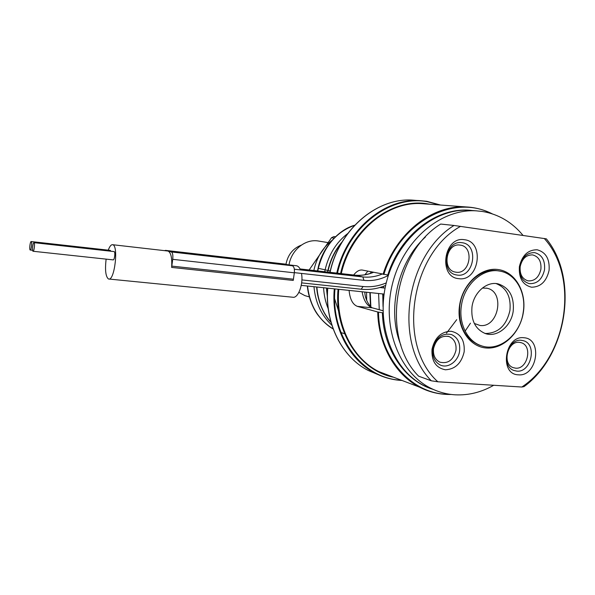<?xml version="1.0" encoding="UTF-8"?>
<svg xmlns="http://www.w3.org/2000/svg" width="595" height="595" viewBox="0 0 595 595"><rect width="100%" height="100%" fill="white"/><g stroke="black" fill="none" stroke-linecap="round" stroke-linejoin="round"><path stroke-width="0.89" d="M331.921 240.439C322.512 247.929 316.488 257.955 313.855 270.509M296.243 265.72L296.377 265.734C298.05 265.995 299.419 267.393 300.475 269.914L294.354 269.223M108.87 279.033L292.844 297.24C298.192 298.534 303.658 283.681 301.472 273.425L294.361 272.636M460.091 245.103C446.22 242.507 441.445 270.004 455.391 272.094L456.127 272.213C470.333 274.578 474.49 246.427 460.099 245.103L460.099 245.103M458.76 278.668C479.094 281.971 485.059 241.704 464.464 239.726C443.848 235.873 437.846 277.255 458.76 278.668M453.992 225.46L546.359 238.855C579.099 278.958 567.236 355.17 524.024 386.624L521.83 387.025L437.853 381.782L431.338 380.807L418.62 376.174C381.031 338.86 393.035 253.314 440.687 224.055L453.992 225.46C405.574 255.374 393.243 342.817 431.338 380.807M460.582 226.338C409.97 254.043 397.044 345.502 437.853 381.782M521.83 387.025C567.266 357.275 579.709 277.374 544.269 238.476M518.334 374.813C537.188 376.977 543.019 338.629 523.92 337.752C504.828 335.104 498.952 374.456 518.334 374.813M432.015 349.25C431.382 361.053 435.845 367.896 445.41 369.785C455.235 369.22 461.489 363.225 464.174 351.794C464.888 340.199 460.515 333.349 451.055 331.244C441.14 331.601 434.796 337.61 432.015 349.25M549.081 270.398C549.869 259.093 545.905 252.221 537.181 249.781C528.018 249.736 522.09 255.344 519.398 266.605C518.676 278.103 522.73 284.975 531.543 287.214C540.632 287.065 546.478 281.457 549.081 270.398M486.204 347.986C469.091 346.803 456.291 326.9 459.556 305.473C462.568 284.023 480.842 267.148 497.874 269.498C514.958 271.536 526.627 291.505 523.399 312.07C520.424 332.657 503.273 349.481 486.204 347.986M400.918 345.212C386.631 310.657 397.564 262.224 425.44 237.003M493.716 385.27C481.437 392.269 468.652 395.452 455.361 394.827C446.689 394.329 438.411 392.09 430.52 388.096C398.851 372.329 381.395 326.343 392.64 283.146C403.626 239.889 440.94 208.622 476.104 210.823L482.374 211.463C498.558 214.215 512.109 222.195 523.02 235.397M472.69 210.548L469.314 210.28C434.387 208.094 397.386 239.019 386.527 281.814C375.4 324.543 392.745 370.06 424.205 385.716L433.74 389.628M388.468 275.128L362.147 270.026C359.313 269.743 356.472 271.409 353.638 275.009M383.061 312.844L382.399 312.777C383.314 349.763 405.039 381.157 433.405 389.48M471.999 210.496C438.277 206.071 400.569 233.895 387.776 275.046M540.9 269.252C541.48 261.324 538.706 256.534 532.57 254.898C526.159 254.831 522.031 258.736 520.194 266.605C519.614 274.295 522.246 279.055 528.085 280.87C534.704 281.212 538.981 277.344 540.9 269.252M445.662 394.351C436.604 393.83 427.954 391.458 419.728 387.233C395.519 374.976 378.457 345.405 377.713 311.981L382.399 312.777M377.713 311.981L357.372 306.365L372.195 307.816C366.937 305.718 363.582 300.371 362.124 291.766M349.094 290.397C349.927 299.211 352.686 304.536 357.372 306.365M364.899 274.771L367.836 271.186M515.523 368.156C527.564 369.681 532.919 345.821 521.227 342.72L519.405 342.348C507.602 340.615 501.83 364.058 513.18 367.636L515.523 368.156M433.539 348.588C432.929 355.089 435.019 359.603 439.809 362.139C447.916 364.058 453.308 360.139 455.963 350.373C456.581 343.583 454.312 338.986 449.158 336.591C441.267 335.111 436.061 339.113 433.539 348.588M481.63 345.851L479.161 345.1C464.591 338.436 458.15 325.205 459.846 305.406C462.516 284.678 480.47 268.092 496.877 270.636L499.146 270.993M523.236 312.144C520.313 335.074 498.543 352.582 480.738 345.546C467.261 340.98 458.581 323.494 461.4 305.763C464.137 284.336 483.155 267.519 499.874 271.112C515.783 273.663 526.441 292.866 523.236 312.144M498.097 283.867C509.342 287.578 514.385 296.66 513.21 311.111C511.284 326.238 497.078 337.826 485.319 333.55C475.293 329.228 470.846 320.333 471.991 306.856C473.843 292.398 486.814 281.108 498.097 283.867L497.301 283.718M496.074 283.57C506.524 287.764 511.15 296.712 509.945 310.397C506.516 325.376 498.498 333.074 485.884 333.483L484.732 333.341M482.381 288.054L486.896 288.233C505.4 291.476 498.603 328.135 480.031 325.472L474.319 323.464M285.942 264.306C287.876 254.734 293.008 248.338 301.345 245.125M307.645 296.414L304.923 295.641L298.883 292.39M289.006 264.887C291.305 250.19 304.982 238.959 317.834 240.923L327.808 242.567M335.439 236.765L333.914 236.565L331.527 237.717L309.132 269.981M333.914 236.565L335.409 236.795M331.527 237.717L334.07 238.112M171.635 267.415L172.729 259.338C173.123 255.188 172.676 252.726 171.382 251.96L165.41 250.369L284.767 264.039L292.376 265.772C294.034 266.545 294.689 268.895 294.339 272.815L293.238 280.438L171.635 267.415C172.186 258.059 171.003 252.615 168.088 251.075L167.768 251.023M106.126 259.13C104.884 269.907 105.635 276.504 108.387 278.929L108.714 279.018C114.582 280.944 118.732 245.527 112.723 244.746L112.529 244.701C111.064 244.605 109.636 246.427 108.253 250.16M165.41 250.369L164.622 250.659M113.05 259.866L113.117 259.881C114.545 260.32 115.556 251.841 114.106 251.596L113.972 251.581M110.871 251.231L110.231 250.391M33 251.246L33.045 251.261C34.123 251.67 35.15 242.886 34.049 242.678L34.004 242.663C32.933 242.277 31.907 250.986 33 251.246M30.204 250.019L30.248 250.034C31.297 250.436 32.309 241.763 31.238 241.563L31.2 241.555C30.152 241.176 29.14 249.766 30.204 250.019M317.797 270.956L318.325 268.323L325.108 269.818C328.775 254.385 336.316 242.284 347.718 233.53M318.318 268.352L318.325 268.323C324.089 246.308 336.182 231.968 354.62 225.304M345.226 333.862L340.987 332.583M333.163 328.938C318.332 319.671 309.802 305.369 307.555 286.031M331.906 325.287C321.345 315.365 315.372 302.505 313.974 286.708M521.406 340.31L523.518 340.734C537.493 344.379 531.149 372.901 516.772 371.109L513.916 370.469C500.432 366.148 507.364 338.22 521.406 340.31M459.608 351.005C458.366 361.232 448.02 368.818 440.278 365.018C434.61 361.983 432.141 356.606 432.863 348.886C435.86 337.603 442.048 332.821 451.427 334.531C457.622 337.372 460.352 342.861 459.608 351.005M457.295 275.076L456.328 274.92C439.809 272.354 445.477 239.711 461.951 242.708L462.032 242.723C479.176 244.322 474.222 277.858 457.295 275.076M519.837 266.605C522.023 257.241 526.932 252.578 534.555 252.622C541.904 254.556 545.228 260.268 544.529 269.758C542.223 279.434 537.114 284.053 529.2 283.614C522.276 281.428 519.152 275.753 519.837 266.605M379.268 309.683L378.591 293.499M366.669 300.319L366.572 292.234M370.856 306.782L370.209 292.621M383.039 306.7L382.741 293.937M383.381 287.898L383.641 286.232M385.664 285.414C377.721 288.798 369.562 290.062 361.18 289.222L301.658 282.885L361.18 289.222L363.099 286.507L301.896 279.91M386.252 282.893C378.74 286.113 371.02 287.318 363.099 286.507M388.379 275.396C380.584 279.568 372.448 281.219 363.969 280.357L301.472 273.425M470.452 323.174L465.126 331.118M383.016 310.754L372.195 307.816L383.016 310.694M378.502 312.144C379.223 358.993 412.774 395.363 449.998 394.292M491.135 213.479C453.308 193.68 399.483 222.218 383.864 274.466M383.068 274.332C395.601 233.366 432.163 204.71 466.086 206.941L473.07 207.648M391.688 376.509L378.703 371.533C352.575 358.525 335.543 324.729 338.771 289.311M341.285 273.611C350.656 232.043 387.345 201.222 421.87 203.631L425.485 203.907M340.571 273.529C350.5 228.844 391.837 197.265 428.117 203.929L429.932 204.234M393.63 377.245C359.759 370.759 334.003 331.876 338.064 289.237M439.802 204.978L427.195 201.675C389.978 194.781 347.51 227.275 337.477 273.179M335 288.917C330.322 336.844 362.712 378.941 401.38 380.212M440.531 205.03L426.816 201.311L419.386 200.589C383.82 198.358 346.186 230.295 336.77 273.105M334.293 288.843C331.043 325.056 348.38 359.611 375.029 373.11C383.254 377.379 391.904 379.803 400.985 380.376M378.286 374.701L368.231 370.469C342.066 357.208 324.907 323.583 327.733 288.151M330.084 272.346C339.135 229.767 376.583 197.838 412.038 200.076L417.697 200.552M375.616 373.415L371.607 371.786M456.7 319.686L446.488 333.148M373.459 272.346C367.286 274.883 360.972 275.805 354.501 275.113L354.345 275.091M382.005 274.109C375.765 276.69 369.376 277.634 362.831 276.935L354.501 275.113L300.044 268.955L354.442 275.098C360.86 275.79 367.137 274.86 373.266 272.309M363.969 280.357L362.831 276.935L300.475 269.914M293.461 279.211L171.843 266.114M292.376 265.772L171.382 251.96M284.879 264.061L165.492 250.383M294.339 272.815L172.729 259.338M339.976 315.365L334.65 298.876M328.172 270.532L330.277 270.963M328.18 270.502C330.567 259.993 335 250.807 341.478 242.961M330.999 322.274C322.646 312.576 317.946 300.825 316.89 287.013M324.714 271.737L325.108 269.818L327.89 270.487M328.217 308.768C325.517 302.141 323.97 295.127 323.591 287.72M383.797 296.317L383.582 294.22M384.095 294.079L301.256 285.369M385.106 288.092L379.818 287.519M476.104 210.823L469.314 210.28M430.52 388.096L424.205 385.716M391.674 376.501L419.728 387.233C429.702 392.328 440.203 394.738 451.226 394.455M492.31 213.858C484.099 209.708 475.36 207.402 466.086 206.941L425.477 203.907M426.816 201.311L412.038 200.076C376.471 197.838 339.001 229.782 329.957 272.332M327.614 288.144C324.811 323.539 341.991 357.179 368.231 370.469L375.029 373.11C383.284 377.394 391.964 379.826 401.075 380.398L401.997 380.45M372.195 307.816C370.224 307.124 364.757 299.501 364.847 292.056M370.112 273.477L371.332 271.908M520.35 342.489L521.227 342.72M447.834 336.212L449.158 336.591M480.738 345.546L479.161 345.1M486.896 288.233L486.204 288.099M304.923 295.641L309.318 296.89M370.499 306.425L369.859 292.584M296.377 265.734L288.017 264.775M167.864 251.03L112.529 244.701M113.117 259.881L33.045 251.261M114.054 251.581L34.004 242.663M32.613 250.287L30.248 250.034M110.306 250.391L31.2 241.555M327.354 296.622L326.41 288.017M327.562 272.064L327.904 270.442C330.404 259.465 335.126 249.959 342.08 241.934M331.036 322.416C324.32 315.387 317.499 301.628 316.652 286.991M317.529 270.926L318.065 268.263C322.401 246.717 339.492 229.254 354.687 225.23M333.17 328.946C327.867 326.008 322.795 321.374 317.953 315.038C314.197 310.315 308.485 298.809 307.332 286.009"/></g></svg>
